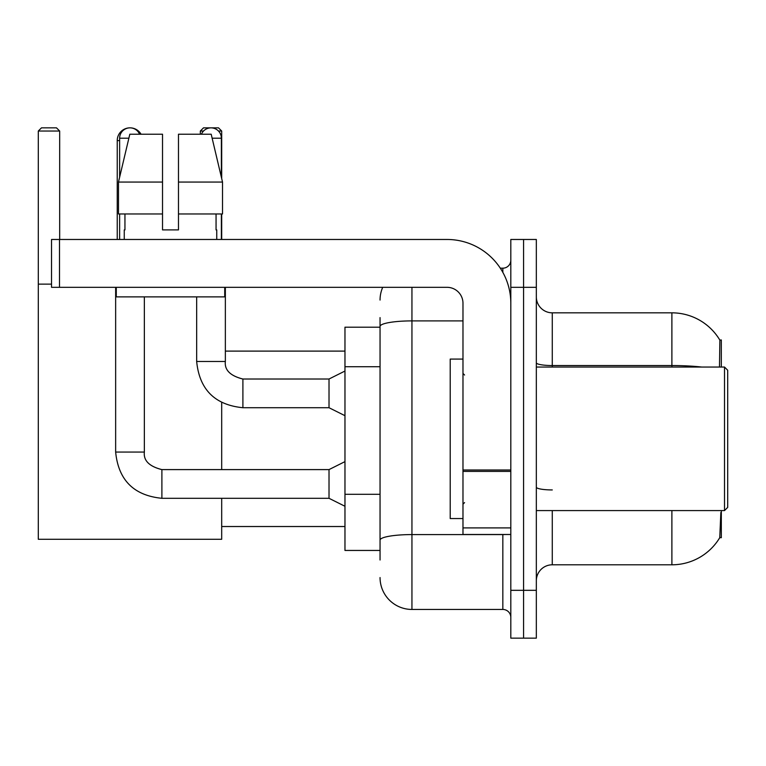 <?xml version="1.0" encoding="UTF-8"?>
<svg xmlns="http://www.w3.org/2000/svg" width="766" height="766" viewBox="0 0 766 766"><rect width="100%" height="100%" fill="white"/><g stroke="black" fill="none" stroke-linecap="round" stroke-linejoin="round"><path stroke-width="1.15" d="M721.323 367.048L721.323 339.941L719.868 340.142A55.813 55.813 0 0 0 671.887 312.834A55.813 55.813 0 0 1 719.753 339.941A55.813 55.813 0 0 0 671.887 312.834L552.276 312.834A15.952 15.952 0 0 1 536.334 296.882A15.952 15.952 0 0 0 552.276 312.834L552.276 367.048M721.323 510.577L721.323 537.684L719.753 537.684L720.854 512.492M380.051 357.147L380.051 317.612L380.051 327.187L344.968 327.187L344.968 550.448L380.051 550.448M536.334 580.743A15.952 15.952 0 0 1 552.276 564.801L671.887 564.801L671.887 510.577M720.03 537.215A55.813 55.813 0 0 1 671.887 564.801M523.571 590.318L523.571 638.155L536.334 638.155L536.334 590.318L523.571 590.318L523.571 638.155L510.817 638.155L510.817 590.318L523.571 590.318L523.571 287.317L523.571 590.318M510.817 590.318L510.817 239.471L523.571 239.471L523.571 287.317L523.571 239.471L536.334 239.471L536.334 590.318M719.485 367.048L719.868 340.142A55.813 55.813 0 0 0 671.887 312.834L671.887 365.545L552.276 365.545A15.952 2.767 0 0 1 536.334 362.778M380.051 560.013L380.051 317.612M411.945 287.317L411.945 609.449L502.841 609.449L502.841 534.496M500.303 268.177L502.841 268.177A7.976 7.976 0 0 0 510.817 260.21M380.051 545.66L380.051 503.865M510.817 617.425A7.976 7.976 0 0 0 502.841 609.449M380.051 300.071A31.894 31.894 0 0 1 382.713 287.317M411.945 609.449A31.894 31.894 0 0 1 380.051 577.554M178.478 229.905L162.526 229.905L178.478 229.905L162.526 229.905L178.478 229.905L178.478 134.222L211.196 134.222L222.523 182.069L222.523 213.963L178.478 213.963M203.526 131.034L200.328 131.034L203.517 127.845L218.501 127.845L221.69 131.034L221.69 178.555L222.523 182.069L178.478 182.069M117.236 239.471L117.236 140.599A12.754 12.754 0 0 1 130 127.845A10.37 10.37 0 0 1 139.565 134.222M141.049 134.222A12.754 12.754 0 0 0 130 127.845A10.37 10.37 0 0 0 119.63 138.206L119.63 177.205M221.69 498.302L221.69 539.283L38.3 539.283L38.3 131.034L41.488 127.845L56.483 127.845L59.671 131.034L38.3 131.034M59.671 239.471L59.671 131.034M38.3 284.129L51.533 284.129M221.69 469.596L221.69 402.571M221.69 213.963L221.69 239.471M221.69 131.034L218.492 131.034M200.328 131.034L200.328 134.222M344.968 506.269L329.016 498.302L329.016 469.596L344.968 461.62M115.647 287.317L115.647 452.055L144.353 452.055L144.353 296.882M119.63 213.963L119.63 239.471M201.439 134.222A10.37 10.37 0 0 1 221.374 138.206L221.374 177.205M344.968 415.689L329.016 407.723L329.016 379.017L344.968 371.041M196.661 296.882L196.661 361.475L225.357 361.475L225.357 287.317M221.374 213.963L221.374 239.471M510.817 534.496L462.98 534.496L462.98 470.008L510.817 470.008M510.817 303.259A63.789 63.789 0 0 0 447.028 239.471L59.509 239.471L59.509 287.317L447.028 287.317A15.952 15.952 0 0 1 462.98 303.259L462.98 470.008M59.509 287.317L51.533 287.317L51.533 239.471L59.509 239.471M162.526 182.069L162.526 213.963L162.526 182.069L118.481 182.069L129.818 134.222L162.526 134.222L162.526 229.905M124.255 229.905L124.944 229.905L124.255 229.905L124.255 239.471M216.749 229.905L216.06 229.905L216.749 229.905L216.749 239.471M216.06 213.963L216.06 229.905M124.944 229.905L124.944 213.963M116.279 287.317L116.279 296.882L224.725 296.882L224.725 287.317M162.526 213.963L118.481 213.963L118.481 182.069L129.818 134.222M222.523 213.963L222.523 182.069L211.196 134.222M724.512 367.048L727.7 370.246L727.7 507.389L724.512 510.577L724.512 367.048L536.334 367.048M462.98 359.082L450.216 359.082L450.216 518.553L462.98 518.553M380.051 366.723L344.968 366.723M380.051 494.3L344.968 494.3M552.276 510.577L552.276 564.801M701.79 367.048A55.813 9.69 180 0 0 671.887 365.545L671.887 367.048M536.334 287.317L510.817 287.317M552.276 489.934A15.952 2.767 0 0 1 536.334 487.166M505.617 534.496A7.976 1.388 0 0 1 502.841 534.582L411.945 534.582A31.894 5.534 180 0 0 380.051 540.126M380.051 326.431A31.894 5.534 180 0 1 411.945 320.897L462.98 320.897M502.841 272.38L502.841 268.177M119.63 140.599L117.236 140.599M329.016 498.302L161.894 498.302C133.83 495.525 118.414 480.11 115.647 452.055C118.414 480.11 133.83 495.525 161.894 498.302L161.894 469.625C149.236 466.408 143.386 460.558 144.353 452.055C143.386 460.558 149.236 466.408 161.894 469.596C149.236 466.408 143.386 460.558 144.353 452.055M119.63 138.206L128.87 138.206M329.016 407.723L242.899 407.723C214.844 404.946 199.428 389.53 196.661 361.475C199.428 389.53 214.844 404.946 242.899 407.723L242.899 379.046C230.24 375.828 224.4 369.978 225.357 361.475C224.4 369.978 230.24 375.828 242.899 379.017L329.016 379.017M212.144 138.206L221.374 138.206M510.817 471.396L462.98 471.396M462.98 527.908L510.817 527.908M221.69 526.529L344.968 526.529M225.357 351.106L344.968 351.106M329.016 469.596L161.894 469.596M115.647 452.055C118.414 480.11 133.83 495.525 161.894 498.302M536.334 510.577L724.512 510.577M464.569 375.024L462.98 373.435M464.569 502.601L462.98 504.2"/></g></svg>
